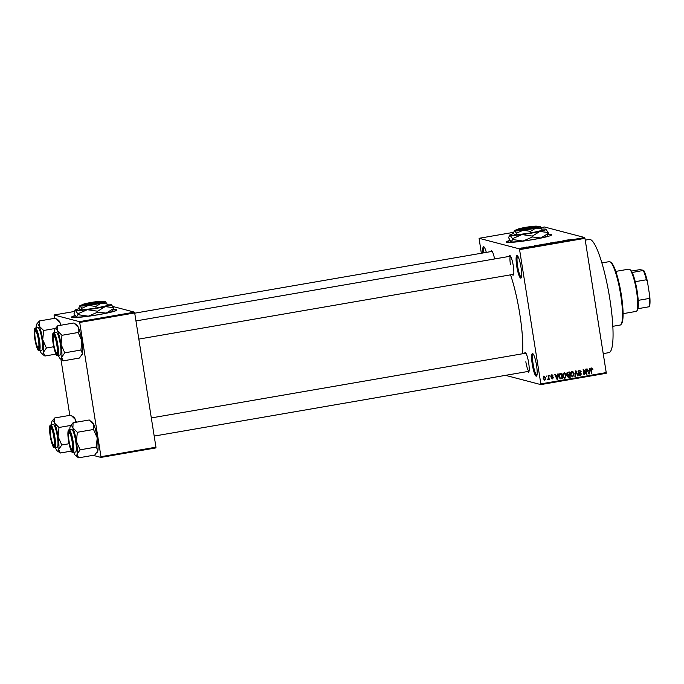 <?xml version="1.0" encoding="UTF-8"?>
<svg xmlns="http://www.w3.org/2000/svg" width="684" height="684" viewBox="0 0 684 684"><rect width="100%" height="100%" fill="white"/><g stroke="black" fill="none" stroke-linecap="round" stroke-linejoin="round"><path stroke-width="1.03" d="M521.011 267.367A11.491 2.018 80.2 0 1 521.157 277.884A11.491 2.018 80.2 0 1 516.736 266.247A11.491 2.018 80.2 0 1 517.301 255.602A11.491 2.018 80.2 0 1 521.011 267.367M517.762 256.115A10.722 1.881 -99.8 0 0 517.617 266.153A10.722 1.881 -99.8 0 0 521.413 277.251M536.538 365.418A11.491 2.018 80.2 0 1 536.683 375.935A11.491 2.018 80.2 0 1 532.263 364.29A11.491 2.018 80.2 0 1 532.836 353.654A11.491 2.018 80.2 0 1 536.538 365.418M533.289 354.167A10.722 1.881 -99.8 0 0 533.152 364.204A10.722 1.881 -99.8 0 0 536.94 375.294M509.785 240.46A22.982 1.804 -9 0 0 506.22 242.033A22.982 1.804 -9 0 0 533.195 239.554A22.982 1.804 -9 0 0 551.612 234.843A22.982 1.804 -9 0 0 548.021 234.441M509.965 240.725A22.982 1.804 -9 0 0 506.331 242.17M509.212 256.423A9.961 1.753 80.2 0 1 510.076 255.654A9.961 1.753 80.2 0 1 513.291 265.845A9.961 1.753 80.2 0 1 513.419 274.959A9.961 1.753 80.2 0 1 512.342 274.532M524.577 353.414A9.961 1.753 80.2 0 1 525.44 352.645A9.961 1.753 80.2 0 1 528.655 362.836A9.961 1.753 80.2 0 1 528.775 371.951A9.961 1.753 80.2 0 1 527.706 371.523M525.834 361.776A9.191 1.616 -99.8 0 0 529.031 371.284L154.191 436.084M585.247 240.135L589.326 239.434A57.447 10.098 80.2 0 1 609.812 298.848A57.447 10.098 80.2 0 1 608.897 352.645L603.22 353.628M510.529 274.848A52.856 9.285 80.2 0 1 519.789 314.033A52.856 9.285 80.2 0 1 522.525 353.765M75.112 315.598A22.982 1.804 -9 0 0 71.546 317.162A22.982 1.804 -9 0 0 98.522 314.691A22.982 1.804 -9 0 0 116.938 309.972A22.982 1.804 -9 0 0 113.339 309.578M75.283 315.863A22.982 1.804 -9 0 0 71.649 317.299M526.141 247.172L526.612 247.086L526.141 247.172M528.262 246.907L527.578 247.163L528.33 246.941M529.382 246.608L529.852 246.531L529.382 246.608M533.221 246.154L530.647 246.402L533.246 246.137M531.656 246.197L531.135 246.334M532.246 246.377L532.776 246.274M537.35 245.299L534.512 245.667L537.393 245.599M546.225 243.983L542.686 244.308L546.311 243.914M553.997 242.64L550.449 242.965L554.074 242.563M571.379 239.34L570.627 239.562M519.31 248.848L584.7 237.545L584.957 238.34L519.575 249.643L519.31 248.848L479.082 238.297L481.322 253.26M584.7 237.545L544.473 226.994L541.061 227.584M513.675 232.321L479.082 238.297M569.233 239.793L566.395 240.152L569.276 240.084M566.181 240.537L562.881 240.759L566.19 240.606M557.887 241.743L561.256 241.358L557.853 241.726M559.144 241.452L558.358 241.657M560.059 241.683L560.777 241.469M554.801 242.589L555.288 242.068L558.153 242.008L554.801 242.589M546.559 243.709L550.167 243.393L546.516 243.684M538.727 245.154L542.395 244.735L538.624 245.094M523.055 247.805L525.688 247.343L522.978 247.753M521.678 247.941L522.157 247.864L521.678 247.941M519.575 249.643L540.839 383.886L606.221 372.583L606.204 373.302L540.813 384.605L505.544 375.354M546.242 375.978L546.841 376.653L546.242 375.978M549.491 375.422L550.081 376.089L549.491 375.422M557.708 374.003L558.204 373.917L557.597 379.44L557.101 379.526L554.758 374.507L555.254 374.422L555.912 375.926L557.546 375.644L557.708 374.003M565.531 377.277L564.42 378.09L562.735 375.832L562.906 373.857L564.138 372.814L565.625 373.413L566.378 375.14L564.993 378.235L564.368 378.209M564.138 372.814L564.77 372.84M573.303 375.935L572.183 376.747L570.507 374.49L570.678 372.515L571.901 371.472L573.389 372.07L574.141 373.797L572.756 376.893L572.132 376.867M571.901 371.472L572.534 371.498M579.322 370.189L581.169 371.703L579.374 370.813L578.561 371.891L581.383 373.917L580.263 375.593L578.587 374.268L580.152 374.977L580.673 373.464L579.006 373.113L578.091 371.976L579.322 370.189L580.015 370.215M578.809 370.668L579.861 370.831L578.245 370.916M578.587 372.404L580.383 372.771M580.69 374.729L579.63 375.576M579.143 374.823L580.152 374.977M580.673 373.464L579.006 373.113M589.591 368.488L590.087 368.402L589.48 373.934L588.984 374.02L586.641 369.001L587.137 368.915L587.795 370.42L589.428 370.138L589.591 368.488M584.957 238.34L606.221 372.583M591.044 367.915L592.421 368.308L592.9 369.54L591.694 368.685L591.25 369.172L591.865 373.515L591.395 373.601L590.822 370.018L591.617 368.069L592.421 368.308L591.617 368.069M591.121 368.539L591.899 368.693L590.677 369.027M585.624 369.172L586.102 369.095L586.932 374.37L586.427 374.456L583.768 370.574L584.435 374.806L583.965 374.883L583.127 369.608L583.632 369.514L586.299 373.396L585.624 369.172M575.535 370.916L575.996 370.839L578.236 375.875L577.749 375.961L575.894 371.489L575.381 376.371L574.885 376.457L575.535 370.916M569.618 376.73L568.207 377.363L568.78 377.508L567.267 376.405L567.609 375.208L566.754 374.028L567.951 372.233L569.413 371.976L570.251 377.252L568.13 377.508M560.256 378.825L558.896 376.533C558.529 375.054 558.99 374.062 560.264 373.558L561.649 373.319L562.479 378.594L560.316 378.842M551.834 374.943L553.185 375.978L551.885 375.499L551.347 376.2L553.382 377.636L552.484 378.919L551.219 378.013L552.381 378.372L552.92 377.799L550.885 376.38L552.347 374.96M552.723 376.132L551.321 375.345L550.774 376.055L552.578 376.773M550.953 376.38L552.809 377.491L551.911 378.765L552.484 378.919L551.971 378.902M551.68 377.859L552.381 378.372M552.715 377.508L551.612 377.277M548.132 375.653L548.611 375.576L549.218 379.415L548.645 378.885L548.192 379.663L547.713 379.534L548.491 378.44L548.132 375.653M548.192 379.663L547.713 379.534L548.192 379.663M544.242 376.26L545.875 378.021L544.874 380.236L543.241 378.508L544.712 376.277M545.088 379.543L544.404 380.219M79.703 322.446L79.447 321.651L134.432 312.143L134.688 312.939L79.703 322.446L100.967 456.69L155.952 447.191L155.926 447.909L100.941 457.408L93.041 455.339M74.282 311.494L54.053 314.991L54.446 318.359M60.919 359.194L69.811 415.35M134.432 312.143L112.945 306.509M79.447 321.651L54.053 314.991M134.688 312.939L155.952 447.191M100.941 457.408L100.967 456.69M116.878 310.134A22.982 1.804 -9 0 0 113.219 309.886M482.819 252.994A11.491 2.018 80.2 0 1 483.921 246.847A11.491 2.018 80.2 0 1 486.324 252.396M490.864 251.609A9.961 1.753 80.2 0 1 491.736 250.84A9.961 1.753 80.2 0 1 494.583 258.945M540.813 384.605L540.839 383.886M510.546 256.201A9.191 1.616 -99.8 0 0 510.469 264.785M484.383 247.36A10.722 1.881 -99.8 0 0 483.708 252.841M551.561 235.005A22.982 1.804 -9 0 0 547.893 234.749M591.848 368.163L592.327 369.386M592.378 369.403L592.9 369.54M590.771 369.052L591.25 369.172M591.361 373.387L591.865 373.515M589.309 370.155L589.24 370.745M588.958 373.387L589.48 373.934M586.667 368.992L587.069 369.924M587.231 370.275L587.795 370.42M589.369 370.779L587.505 370.856L589.112 373.43L589.369 370.779L588.052 371.01M588.659 373.31L589.112 373.43M586.231 373.378L586.932 374.37M583.255 370.437L583.768 370.574M583.931 374.67L584.435 374.806M583.213 369.591L586.299 373.396M579.707 370.164L580.579 371.472M580.613 371.557L581.169 371.703M578.066 371.754L578.561 371.891M577.989 371.737L580.81 373.763M580.861 373.78L581.383 373.917M578.484 373.968L579.579 374.832M580.1 373.319L578.433 372.96M575.535 370.925L575.774 371.455M577.373 375.071L578.236 375.875M574.911 376.243L575.381 376.371M572.243 371.455L573.389 372.07M572.824 371.916L573.577 373.652M573.628 373.661L574.141 373.797M570.644 375.123L572.089 376.123M571.431 371.942L572.465 372.113L570.781 372.31M572.653 376.277L573.671 373.874L572.004 372.096L570.986 374.43L571.371 375.584L572.653 376.277L571.627 376.106M570.798 375.439L571.371 375.584M570.482 374.293L570.986 374.43M568.883 372.07L568.977 372.66M569.276 374.533L569.37 375.123M569.678 377.106L570.251 377.252M566.66 373.789L567.831 374.541M566.728 373.815L569.336 374.524L569.037 372.677L566.874 372.942M567.156 376.089L568.284 376.713M567.25 376.114L569.678 376.722L569.43 375.14L567.481 375.285M567.532 375.294L568.053 375.43L567.729 376.234L568.857 376.858M569.43 375.14L568.053 375.43M567.233 374.55L568.395 374.687M566.985 372.848L567.558 373.002L567.224 373.943M567.464 372.694L568.036 372.848L567.558 373.002M569.037 372.677L568.036 372.848M564.471 372.797L565.625 373.413M565.052 373.259L565.805 374.994M565.865 375.003L566.378 375.14M562.881 376.465L564.317 377.465M563.667 373.284L564.693 373.455L563.009 373.652M564.89 377.619L565.899 375.217L564.232 373.438L563.214 375.772L563.607 376.927L564.89 377.619L563.855 377.448M563.035 376.781L563.607 376.927M562.71 375.636L563.214 375.772M561.111 373.413L561.205 374.003M561.855 378.072L562.479 378.594M561.915 378.449L559.82 378.705M559.067 377.294L559.811 378.072L561.915 378.064L561.273 374.02L559.35 375.14L559.367 376.465L560.384 378.218L561.077 378.209M561.273 374.02L559.845 374.011L558.785 374.986M558.862 376.328L559.367 376.465M558.879 375.012L559.35 375.14M559.845 374.011L560.418 374.165M557.426 375.67L557.357 376.26M557.067 378.902L557.597 379.44M554.784 374.507L555.186 375.43M555.348 375.781L555.912 375.926M557.486 376.294L555.622 376.362L557.229 378.945L557.486 376.294L556.169 376.516M556.767 378.825L557.229 378.945M551.261 374.798L553.185 375.978M552.15 375.978L551.321 375.345M550.868 376.08L551.347 376.2M552.817 377.585L553.382 377.636M551.107 377.713L551.808 378.226M552.142 377.38L551.372 377.2M549.577 375.961L550.081 376.089M548.491 378.303L548.585 378.868M548.713 379.278L549.218 379.415M548.081 378.731L547.619 379.509M546.328 376.516L546.841 376.653M543.669 376.106L545.302 377.867M545.362 377.884L545.875 378.021M543.139 378.243L544.225 379.534M543.746 376.662L544.601 376.816L543.447 376.798M544.797 379.68L545.404 378.098L544.319 376.807L543.712 378.397L544.797 379.68L543.942 379.526M543.216 378.261L543.712 378.397M552.552 242.931L550.817 243.059L552.561 242.982M549.577 243.444L547.602 243.718L549.585 243.495M549.158 243.333L547.029 243.624L549.166 243.384M544.789 244.273L543.045 244.402L544.797 244.325M541.805 244.787L539.146 244.975L541.813 244.838M537.154 245.513L535.991 245.59L537.154 245.513M524.662 247.685L523.525 247.719L525.209 247.428M523.542 247.822L524.081 247.505M610.325 261.981L611.171 262.596A31.404 5.523 80.2 0 1 621.311 294.744A31.404 5.523 80.2 0 1 621.696 323.498L621.106 324.361A32.174 5.652 -99.8 0 0 620.704 294.915A32.174 5.652 -99.8 0 0 610.325 261.981A32.174 5.652 -99.8 0 0 609.239 261.639L601.877 262.913M612.838 326.319L620.2 325.045A32.174 5.652 -99.8 0 0 621.106 324.361M54.446 332.689A15.416 2.71 -99.8 0 1 54.669 330.184A15.416 2.71 80.2 0 1 55.122 328.842A15.416 2.71 80.2 0 1 55.78 328.525A15.416 2.71 80.2 0 1 57.541 330.936L57.721 325.781L55.122 328.842M53.66 334.416A9.961 1.753 80.2 0 1 53.848 334.51A9.961 1.753 80.2 0 1 56.934 343.924A9.961 1.753 80.2 0 1 57.191 353.825A9.961 1.753 80.2 0 1 56.763 354.021A9.961 1.753 80.2 0 1 53.361 343.736A9.961 1.753 80.2 0 1 53.66 334.416M57.388 353.141A9.191 1.616 -99.8 0 0 57.447 353.149A9.191 1.616 80.2 0 1 57.208 353.055L56.362 352.431A8.422 1.479 -99.8 0 0 57.063 346.694A8.422 1.479 -99.8 0 0 53.54 336.092A8.422 1.479 -99.8 0 0 53.361 341.743A8.422 1.479 -99.8 0 0 56.362 352.431M53.703 332.817C53.155 332.894 51.984 332.928 52.899 341.914C54.669 351.388 56.122 355.894 57.259 355.449L60.141 355.03A11.491 2.018 -99.8 0 0 60.252 343.813A11.491 2.018 -99.8 0 0 56.396 332.39A11.491 2.018 -99.8 0 0 56.225 332.381L53.703 332.817A11.491 2.018 80.2 0 1 53.865 332.826A11.491 2.018 80.2 0 1 57.721 344.249A11.491 2.018 80.2 0 1 57.618 355.466A11.491 2.018 80.2 0 1 57.447 355.458M75.308 323.934L76.882 325.08A15.416 2.71 80.2 0 1 78.344 327.345L73.898 322.985L57.721 325.781M61.979 335.297L57.541 330.936A15.416 2.71 80.2 0 1 61.056 344.462L61.979 335.297L78.156 332.501L81.858 340.863L80.934 350.028L64.758 352.824L61.056 344.462A15.416 2.71 80.2 0 1 61.705 357.228L64.758 352.824M80.934 350.028L82.507 353.637A15.416 2.71 80.2 0 0 81.858 340.863A15.416 2.71 80.2 0 0 78.344 327.345L78.156 332.501M81.618 355.603L82.046 354.979A15.416 2.71 80.2 0 0 82.507 353.637L79.455 358.04L63.27 360.836L61.705 357.228A15.416 2.71 80.2 0 1 60.295 358.732A15.416 2.71 80.2 0 1 58.833 356.475A15.416 2.71 80.2 0 1 58.362 355.338M60.295 358.732L63.27 360.836M53.54 336.092L54.13 335.228A9.191 1.616 80.2 0 1 54.318 335.057M38.056 337.725A8.422 1.479 -99.8 0 0 35.2 331.287A8.422 1.479 -99.8 0 0 35.679 341.085A8.422 1.479 -99.8 0 0 38.022 347.626A8.422 1.479 -99.8 0 0 38.056 337.725M35.2 331.287L35.79 330.415A9.191 1.616 80.2 0 1 35.97 330.244M39.048 348.327A9.191 1.616 -99.8 0 0 39.099 348.344A9.191 1.616 80.2 0 1 38.868 348.242L38.022 347.626M69.383 442.89A8.422 1.479 -99.8 0 0 71.726 449.422A8.422 1.479 -99.8 0 0 71.76 439.53A8.422 1.479 -99.8 0 0 68.904 433.083A8.422 1.479 -99.8 0 0 69.383 442.89M72.752 450.132A9.191 1.616 -99.8 0 0 72.803 450.14A9.191 1.616 80.2 0 1 72.572 450.046L71.726 449.422M68.904 433.083L69.494 432.22A9.191 1.616 80.2 0 1 69.674 432.049M50.385 433.921A8.422 1.479 -99.8 0 0 53.386 444.617A8.422 1.479 -99.8 0 0 54.079 438.88A8.422 1.479 -99.8 0 0 50.556 428.278A8.422 1.479 -99.8 0 0 50.385 433.921M54.404 445.318A9.191 1.616 -99.8 0 0 54.464 445.335A9.191 1.616 80.2 0 1 54.233 445.233L53.386 444.617M50.556 428.278L51.146 427.406A9.191 1.616 80.2 0 1 51.334 427.235M623.09 313.665L636.206 311.391A21.443 3.771 -99.8 0 0 636.804 310.938A21.443 3.771 -99.8 0 0 636.265 289.614A21.443 3.771 -99.8 0 0 629.622 269.351A21.443 3.771 -99.8 0 0 629.203 269.145A21.443 3.771 -99.8 0 0 628.895 269.128L615.78 271.394M629.622 269.351L630.468 269.966A20.682 3.634 80.2 0 1 632.187 272.497A20.682 3.634 80.2 0 1 635.239 281.697A20.682 3.634 80.2 0 1 638.198 300.361A20.682 3.634 80.2 0 1 637.924 308.698A20.682 3.634 80.2 0 1 637.403 310.074L636.804 310.938M649.475 306.552L649.073 306.765A20.682 3.634 -99.8 0 0 649.338 298.429L649.8 296.514A19.913 3.497 80.2 0 1 649.475 306.552M637.924 308.698L649.073 306.765M632.187 272.497L643.738 270.351A19.913 3.497 80.2 0 1 647.415 281.432L649.8 296.514M631.426 271.086L639.805 269.641L643.738 270.351M638.198 300.361L649.338 298.429M647.415 281.432L646.389 279.773A20.682 3.634 -99.8 0 0 643.336 270.565M635.239 281.697L646.389 279.773M56.969 319.12L58.542 320.266A15.416 2.71 80.2 0 1 59.995 322.532L60.431 325.31M55.387 328.448L43.639 330.483L39.193 326.123L39.381 320.967L55.558 318.171L59.995 322.532A15.416 2.71 80.2 0 1 61.013 325.208M56.011 354.107L44.93 356.022L43.357 352.414A15.416 2.71 80.2 0 1 42.246 354.073A15.416 2.71 80.2 0 1 41.946 353.927A15.416 2.71 80.2 0 1 40.484 351.661A15.416 2.71 80.2 0 1 40.014 350.524M38.424 349.216A9.961 1.753 80.2 0 1 35.012 338.922A9.961 1.753 80.2 0 1 35.32 329.603A9.961 1.753 80.2 0 1 35.508 329.697A9.961 1.753 80.2 0 1 38.595 339.11A9.961 1.753 80.2 0 1 38.843 349.011A9.961 1.753 80.2 0 1 38.424 349.216M35.354 328.012C34.816 328.089 33.636 328.115 34.551 337.101C36.32 346.574 37.782 351.08 38.92 350.636L41.801 350.217A11.491 2.018 -99.8 0 0 41.904 338.999A11.491 2.018 -99.8 0 0 38.047 327.585A11.491 2.018 -99.8 0 0 37.885 327.576L35.354 328.012A11.491 2.018 80.2 0 1 35.525 328.021A11.491 2.018 80.2 0 1 39.381 339.444A11.491 2.018 80.2 0 1 39.27 350.653A11.491 2.018 80.2 0 1 39.108 350.644M53.72 346.745L46.409 348.011L42.716 339.649L43.639 330.483M36.107 327.884A15.416 2.71 80.2 0 1 36.32 325.37A15.416 2.71 80.2 0 1 36.782 324.028A15.416 2.71 80.2 0 1 39.193 326.123A15.416 2.71 80.2 0 1 42.716 339.649A15.416 2.71 -99.8 0 1 43.357 352.414L46.409 348.011M41.946 353.927L44.93 356.022M39.381 320.967L36.782 324.028M69.811 429.68A15.416 2.71 -99.8 0 1 70.033 427.175A15.416 2.71 80.2 0 1 70.486 425.833A15.416 2.71 80.2 0 1 71.145 425.516A15.416 2.71 80.2 0 1 72.897 427.928L73.085 422.772L70.486 425.833M69.024 431.407A9.961 1.753 80.2 0 1 69.212 431.501A9.961 1.753 80.2 0 1 72.299 440.915A9.961 1.753 80.2 0 1 72.547 450.816A9.961 1.753 80.2 0 1 72.128 451.012A9.961 1.753 80.2 0 1 68.716 440.727A9.961 1.753 80.2 0 1 69.024 431.407M69.067 429.808C68.52 429.885 67.34 429.92 68.263 438.906C70.033 448.379 71.487 452.885 72.624 452.44L75.505 452.021A11.491 2.018 -99.8 0 0 75.616 440.804A11.491 2.018 -99.8 0 0 71.752 429.381A11.491 2.018 -99.8 0 0 71.589 429.372L69.067 429.808A11.491 2.018 80.2 0 1 69.229 429.817A11.491 2.018 80.2 0 1 73.085 441.24A11.491 2.018 80.2 0 1 72.974 452.457A11.491 2.018 80.2 0 1 72.812 452.449M90.673 420.925L92.246 422.071A15.416 2.71 80.2 0 1 93.708 424.337L89.262 419.976L73.085 422.772M77.343 432.288L72.897 427.928A15.416 2.71 80.2 0 1 76.42 441.454L77.343 432.288L93.52 429.492L97.222 437.854L96.299 447.02L80.122 449.815L76.42 441.454A15.416 2.71 80.2 0 1 77.061 454.219L80.122 449.815M96.299 447.02L97.872 450.628A15.416 2.71 80.2 0 0 97.222 437.854A15.416 2.71 80.2 0 0 93.708 424.337L93.52 429.492M96.983 452.594L97.41 451.97A15.416 2.71 80.2 0 0 97.872 450.628L94.811 455.031L78.634 457.827L77.061 454.219A15.416 2.71 80.2 0 1 75.65 455.724A15.416 2.71 80.2 0 1 74.197 453.466A15.416 2.71 80.2 0 1 73.727 452.329M75.65 455.724L78.634 457.827M72.324 416.111L73.898 417.257A15.416 2.71 80.2 0 1 75.36 419.523L75.796 422.302M70.751 425.439L58.995 427.474L54.558 423.114L54.737 417.958L70.922 415.162L75.36 419.523A15.416 2.71 80.2 0 1 76.377 422.199M71.375 451.098L60.295 453.013L58.721 449.405A15.416 2.71 80.2 0 1 57.61 451.064A15.416 2.71 80.2 0 1 57.311 450.918A15.416 2.71 80.2 0 1 55.849 448.653A15.416 2.71 80.2 0 1 55.378 447.516M53.779 446.207A9.961 1.753 80.2 0 1 50.377 435.913A9.961 1.753 80.2 0 1 50.676 426.594A9.961 1.753 80.2 0 1 50.873 426.688A9.961 1.753 80.2 0 1 53.959 436.101A9.961 1.753 80.2 0 1 54.207 446.002A9.961 1.753 80.2 0 1 53.779 446.207M50.719 425.003C50.171 425.08 49 425.106 49.915 434.092C51.685 443.565 53.138 448.071 54.284 447.627L57.157 447.208A11.491 2.018 -99.8 0 0 57.268 435.99A11.491 2.018 -99.8 0 0 53.412 424.576A11.491 2.018 -99.8 0 0 53.249 424.567L50.719 425.003A11.491 2.018 80.2 0 1 50.881 425.012A11.491 2.018 80.2 0 1 54.746 436.435A11.491 2.018 80.2 0 1 54.634 447.644A11.491 2.018 80.2 0 1 54.472 447.635M69.075 443.736L61.774 445.002L58.072 436.64L58.995 427.474M51.462 424.875A15.416 2.71 80.2 0 1 51.685 422.361A15.416 2.71 80.2 0 1 52.146 421.019A15.416 2.71 80.2 0 1 54.558 423.114A15.416 2.71 80.2 0 1 58.072 436.64A15.416 2.71 -99.8 0 1 58.721 449.405L61.774 445.002M57.311 450.918L60.295 453.013M54.737 417.958L52.146 421.019M517.762 229.576L537.017 226.25L537.915 226.874A10.722 0.846 -9 0 0 537.889 226.874L537.915 226.874A10.722 0.846 -9 0 1 529.228 229.183A10.722 0.846 -9 0 1 517.13 230.465L517.762 229.576A9.961 0.787 -9 0 0 528.997 228.379A9.961 0.787 -9 0 0 537.043 226.259A9.961 0.787 -9 0 0 537.017 226.25M517.284 229.576A13.022 1.026 -9 0 0 514.53 230.585L513.65 232.432L513.906 234.065L516.711 234.8L530.741 232.987L541.967 230.431L541.711 228.798L540.001 226.447A13.022 1.026 -9 0 0 537.248 226.413M514.53 230.585A13.022 1.026 -9 0 0 514.736 230.816L516.446 233.167L516.711 234.8M516.446 233.167L523.149 230.277L530.485 231.346L530.741 232.987M530.485 231.346L535.786 228.088L541.711 228.798M513.829 233.552A18.383 1.445 -9 0 0 509.819 235.005A18.383 1.445 -9 0 0 510.11 235.33A18.383 1.445 -9 0 0 521.986 234.569A18.383 1.445 -9 0 0 539.821 231.491A18.383 1.445 -9 0 0 546.02 229.268A18.383 1.445 -9 0 0 545.772 229.166A18.383 1.445 -9 0 0 541.762 229.123M509.819 235.005L508.571 237.613L510.888 241.717A18.383 1.445 171 0 1 510.854 241.691M512.667 239.537L511.136 241.82A18.383 1.445 -9 0 0 523.012 241.059L512.667 239.537L512.53 238.656L521.986 234.569L532.34 236.091L532.477 236.972L523.012 241.059A18.383 1.445 -9 0 0 540.847 237.972L532.477 236.972M509.306 235.706L510.11 235.33L512.53 238.656M548.337 233.372L540.847 237.972A18.383 1.445 -9 0 0 547.089 235.98L548.192 232.483L545.772 229.166M532.34 236.091L539.821 231.491L548.192 232.483M514.736 230.816A13.022 1.026 -9 0 0 523.149 230.277A13.022 1.026 -9 0 0 535.786 228.088A13.022 1.026 -9 0 0 540.172 226.524A13.022 1.026 -9 0 0 540.001 226.447M536.872 226.276L536.735 226.173A9.961 0.787 -9 0 0 526.261 227.242A9.961 0.787 -9 0 0 517.429 229.371L516.796 230.234A10.722 0.846 -9 0 0 516.847 230.388L517.13 230.465M536.735 226.173L517.472 229.508L516.847 230.388M102.198 301.405L102.053 301.311A9.961 0.787 -9 0 0 91.588 302.379A9.961 0.787 -9 0 0 82.755 304.5L82.114 305.372A10.722 0.846 -9 0 0 82.165 305.517L83.08 304.713L102.344 301.379A9.961 0.787 -9 0 0 102.344 301.379L103.19 301.995M83.08 304.713A9.961 0.787 -9 0 0 94.324 303.516A9.961 0.787 -9 0 0 102.361 301.396L103.233 302.029A10.722 0.846 -9 0 0 103.207 302.012M82.456 305.594A10.722 0.846 -9 0 0 94.546 304.312A10.722 0.846 -9 0 0 103.233 302.029M82.602 304.705A13.022 1.026 -9 0 0 79.857 305.714L78.968 307.561L79.233 309.202L82.029 309.938L96.059 308.116L107.294 305.568L107.037 303.935L105.319 301.584A13.022 1.026 -9 0 0 102.566 301.55M79.857 305.714A13.022 1.026 -9 0 0 80.054 305.945L81.772 308.296L82.029 309.938M81.772 308.296L88.475 305.406L95.803 306.483L96.059 308.116M95.803 306.483L101.104 303.226L107.037 303.935M79.147 308.689A18.383 1.445 -9 0 0 75.146 310.143A18.383 1.445 -9 0 0 75.428 310.468A18.383 1.445 -9 0 0 87.313 309.707A18.383 1.445 -9 0 0 105.139 306.62A18.383 1.445 -9 0 0 111.347 304.406A18.383 1.445 -9 0 0 111.09 304.303A18.383 1.445 -9 0 0 107.089 304.26M75.146 310.143L74.034 313.631L76.206 316.854A18.383 1.445 171 0 1 76.18 316.829M77.985 314.674L76.454 316.957A18.383 1.445 -9 0 0 88.339 316.188L77.985 314.674L77.848 313.785L87.313 309.707L97.658 311.22L97.795 312.109L88.339 316.188A18.383 1.445 -9 0 0 106.165 313.11L97.795 312.109M74.624 310.844L75.428 310.468L77.848 313.785M113.655 308.51L106.165 313.11A18.383 1.445 -9 0 0 112.407 311.117L113.51 307.62L111.09 304.303M97.658 311.22L105.139 306.62L113.51 307.62M80.054 305.945A13.022 1.026 -9 0 0 88.475 305.406A13.022 1.026 -9 0 0 101.104 303.226A13.022 1.026 -9 0 0 105.498 301.653A13.022 1.026 -9 0 0 105.319 301.584M102.053 301.311L82.798 304.637L82.165 305.517M590.788 369.762L591.292 369.89M588.163 372.258L588.676 372.395M579.297 373.096L579.87 373.242M575.381 372.241L575.825 372.361M567.968 375.148L568.541 375.294M560.589 378.679L561.154 378.825M556.28 377.765L556.793 377.901M53.489 333.356A11.03 1.941 -99.8 0 0 53.155 343.684A11.03 1.941 -99.8 0 0 56.934 355.082A11.03 1.941 -99.8 0 0 57.268 344.762A11.03 1.941 -99.8 0 0 53.489 333.356M38.586 350.268A11.03 1.941 -99.8 0 0 38.92 339.948A11.03 1.941 -99.8 0 0 35.149 328.551A11.03 1.941 -99.8 0 0 34.816 338.871A11.03 1.941 -99.8 0 0 38.586 350.268M68.853 430.347A11.03 1.941 -99.8 0 0 68.52 440.676A11.03 1.941 -99.8 0 0 72.29 452.073A11.03 1.941 -99.8 0 0 72.632 441.753A11.03 1.941 -99.8 0 0 68.853 430.347M53.95 447.259A11.03 1.941 -99.8 0 0 54.284 436.939A11.03 1.941 -99.8 0 0 50.513 425.542A11.03 1.941 -99.8 0 0 50.18 435.862A11.03 1.941 -99.8 0 0 53.95 447.259M580.365 373.327L579.793 373.173M568.207 376.893L567.635 376.747M560.384 378.218L559.82 378.072M552.202 375.507L551.637 375.354M551.697 376.602L551.124 376.448M552.099 378.363L551.526 378.218M552.604 377.465L552.039 377.32M510.538 256.192L135.954 320.933M513.667 274.301L138.835 339.093M134.722 313.169L492.189 251.379M151.318 417.924L525.902 353.183M537.043 226.259L537.915 226.891"/></g></svg>
